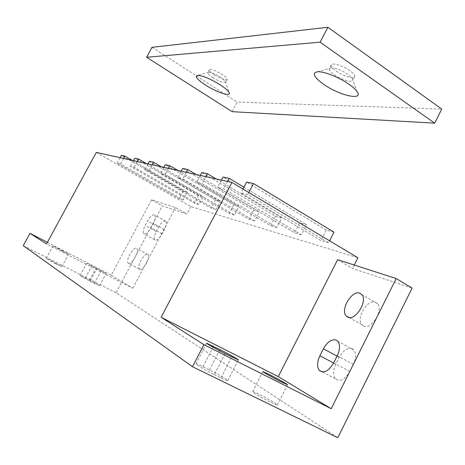 <?xml version="1.0" encoding="UTF-8"?>
<svg xmlns="http://www.w3.org/2000/svg" width="465" height="465" viewBox="0 0 465 465"><rect width="100%" height="100%" fill="white"/><g stroke="black" fill="none" stroke-linecap="round" stroke-linejoin="round"><path stroke-width="0.35" stroke-dasharray="2.33 1.74" d="M154.345 214.778C152.363 214.597 150.09 216.719 147.539 221.142L145.243 225.444C143.249 229.437 142.726 232.215 143.685 233.767C145.528 234.773 147.946 232.762 150.933 227.728L153.258 223.357C155.24 219.375 155.758 216.62 154.81 215.097L154.345 214.778M165.395 220.939C163.366 220.73 161.082 222.822 158.548 227.216L156.269 231.5C154.293 235.476 153.805 238.254 154.804 239.824C156.699 240.858 159.135 238.876 162.105 233.872L164.412 229.518C166.377 225.56 166.859 222.805 165.871 221.264L165.395 220.939M128.462 263.382C131.49 265.544 139.68 251.059 136.832 248.595L136.478 248.327C133.368 246.369 125.341 260.667 128.166 263.149L128.462 263.382M139.727 269.299C142.848 271.508 150.986 257.099 148.039 254.588L147.678 254.32C144.47 252.315 136.501 266.532 139.419 269.061L139.727 269.299M352.255 348.785C347.588 347.471 343.257 350.302 339.264 357.283L335.806 364.176C332.992 370.361 332.859 375.232 335.404 378.783C340.037 382.149 344.861 379.713 349.883 371.477L353.417 364.391C356.173 358.265 356.318 353.476 353.853 350.017L352.255 348.785M363.636 326.029C371.337 330.133 383.805 310.126 377.539 303.692L375.534 302.256C367.629 298.629 355.649 318.322 361.863 324.709L363.636 326.029M63.025 251.396L68.605 254.093L58.613 248.63L52.981 245.909L63.025 251.396M56.172 264.056L61.828 266.637L51.877 261.068L46.163 258.464L56.172 264.056M271.281 402.521C275.053 404.358 277.07 405.172 277.338 404.963C277.954 404.556 266.608 397.947 258.807 394.146C254.989 392.286 252.931 391.449 252.629 391.646C251.914 391.989 263.353 398.668 271.281 402.521M328.575 242.8L320.908 240.533L240.946 192.94L247.729 194.573L328.575 242.8L329.586 240.818M96.29 152.421L190.842 206.541L357.905 257.755M301.384 234.773L294.485 232.733L217.632 187.331L223.712 188.796L301.384 234.773L306.551 224.705L299.588 222.811L294.485 232.733M276.867 227.53L270.618 225.688L196.672 182.286L202.153 183.605L276.867 227.53L281.807 217.969L275.501 216.254L201.845 172.521M254.634 220.968L248.955 219.294L177.723 177.729L182.687 178.92L254.634 220.968L259.371 211.86L253.64 210.302L182.669 168.435M234.395 214.993L229.21 213.464L160.512 173.584L165.023 174.671L234.395 214.993L238.94 206.297L233.709 204.873L165.249 164.72M215.888 209.529L211.133 208.128L144.801 169.806L148.928 170.8L215.888 209.529L220.259 201.211L215.458 199.904L149.352 161.338M198.898 204.513L194.521 203.222L130.415 166.342L134.199 167.255L198.898 204.513L203.106 196.538L198.689 195.335L134.786 158.234M183.245 199.892L179.205 198.7L117.186 163.163L120.668 164L183.245 199.892L187.302 192.237L183.227 191.127L121.388 155.374M337.625 259.691L352.493 268.468L412.135 288.091M47.407 242.323L111.257 275.193L151.503 199.805L175.543 207.541L186.907 213.987L162.268 205.879L116.047 292.747L337.805 437.716M151.503 199.805L162.268 205.879M190.842 206.541L186.907 213.987M354.225 265.038L352.493 268.468M90.117 281.244L99.568 285.766L89.518 280.145L80.027 275.6L90.117 281.244L96.801 268.77L106.165 273.42L86.676 263.231L96.801 268.77M214.278 374.587L220.91 377.836C225.147 379.893 227.426 380.812 227.745 380.591C228.362 380.155 217.475 373.808 209.477 369.908L202.984 366.722C198.636 364.601 196.277 363.642 195.905 363.857C195.201 364.229 206.123 370.622 214.278 374.587L225.089 353.603M116.047 292.747L23.25 245.689M111.257 275.193L132.746 288.236L46.529 243.945M132.746 288.236L175.543 207.541M333.986 232.175L326.25 230.07L320.908 240.533M242.986 189.034L240.946 192.94M326.25 230.07L246.636 182.065M248.804 192.516L247.729 194.573M221.439 180.106L217.632 187.331M299.588 222.811L223.055 177.043M227.565 181.46L223.712 188.796M243.951 187.192L306.551 224.705M216.208 178.949L281.807 217.969M205.826 176.654L202.153 183.605M200.305 175.433L196.672 182.286M275.501 216.254L270.618 225.688M196.172 174.515L259.371 211.86M186.198 172.312L182.687 178.92M181.199 171.201L177.723 177.729M253.64 210.302L248.955 219.294M177.985 170.492L238.94 206.297M168.388 168.371L165.023 174.671M163.837 167.365L160.512 173.584M233.709 204.873L229.21 213.464M161.402 166.825L220.259 201.211M152.154 164.779L148.928 170.8M147.998 163.86L144.801 169.806M215.458 199.904L211.133 208.128M146.213 163.465L203.106 196.538M137.297 161.494L134.199 167.255M133.484 160.646L130.415 166.342M198.689 195.335L194.521 203.222M132.258 160.379L187.302 192.237M123.649 158.472L120.668 164M120.139 157.699L117.186 163.163M183.227 191.127L179.205 198.7M212.679 77.568C219.352 81.549 223.659 83.113 225.601 82.264L225.397 81.294L220.811 77.376C215.714 74.231 211.691 72.528 208.744 72.278L207.826 72.639C207.582 73.615 209.204 75.254 212.679 77.568M214.179 74.766C220.846 78.748 225.159 80.306 227.112 79.428C227.373 78.469 225.787 76.83 222.34 74.516C215.603 70.488 211.273 68.919 209.343 69.808C209.093 70.796 210.703 72.447 214.179 74.766M334.242 74.702C340.973 79.509 351.866 82.904 352.801 80.422L352.255 78.277L347.977 74.383C341.67 70.279 336.143 68.076 331.388 67.768L329.313 68.588C328.842 69.983 330.481 72.023 334.242 74.702M336.131 71.069C342.85 75.888 353.749 79.253 354.702 76.737C355.202 75.359 353.603 73.336 349.907 70.657C343.106 65.739 332.091 62.397 331.225 64.914C330.743 66.332 332.376 68.384 336.131 71.069M232.099 111.658L237.167 102.097L441.75 109.072M151.991 47.331L237.167 102.097M158.548 227.216L147.539 221.142M339.264 357.283L337.067 356.109M220.91 377.836L231.669 356.922M209.477 369.908L219.41 350.662M202.984 366.722L213.069 347.221M94.372 283.394L101.033 270.944M89.518 280.145L96.081 267.904M85.328 278.018L91.907 265.759M335.806 364.176L333.603 363.014M349.883 371.477L333.672 362.886M353.417 364.391L337.253 355.742M156.269 231.5L145.243 225.444M162.105 233.872L150.933 227.728M164.412 229.518L153.258 223.357M148.039 254.588L136.832 248.595M377.539 303.692L361.851 294.63M61.828 266.637L68.605 254.093M277.338 404.963L287.55 384.77M252.629 391.646L262.859 371.57M227.745 380.591L238.353 359.922M195.905 363.857L206.6 343.217M46.163 258.464L52.981 245.909M99.568 285.766L106.165 273.42M80.027 275.6L86.676 263.231M361.863 324.709L348.994 317.496M335.404 378.783L322.315 371.959M353.853 350.017L337.875 341.333M139.419 269.061L128.166 263.149M154.804 239.824L143.685 233.767M165.871 221.264L154.81 215.097M225.397 81.294L228.85 92.099M227.112 79.428L225.601 82.264M352.255 78.277L356.888 91.361M354.702 76.737L352.801 80.422M331.225 64.914L329.313 68.588M331.388 67.768L317.973 71.726M209.343 69.808L207.826 72.639M208.744 72.278L197.858 75.336"/><path stroke-width="0.7" d="M336.311 340.118C331.731 338.857 327.424 341.752 323.39 348.791L319.885 355.742C317.031 361.973 316.834 366.856 319.292 370.384C323.814 373.697 328.61 371.198 333.672 362.886L337.253 355.742C340.055 349.57 340.258 344.768 337.875 341.333L336.311 340.118M347.843 317.182C355.388 321.187 367.954 300.989 361.851 294.63L359.898 293.212C352.145 289.683 340.066 309.562 346.111 315.88L347.843 317.182M281.627 382.108L287.55 384.77C288.056 384.584 276.646 378.179 268.91 374.296L262.859 371.57C262.254 371.698 273.763 378.167 281.627 382.108M192.487 366.711L203.908 344.664L161.123 317.281L278.297 376.603L337.625 259.691L396.203 278.541L412.135 288.091L337.805 437.716L192.487 366.711L23.25 245.689L29.987 233.354L46.529 243.945L96.29 152.421L231.942 182.431L357.905 257.755L354.225 265.038M219.968 349.581L206.6 343.217C206.012 343.368 217.004 349.552 225.089 353.603L238.353 359.922C238.847 359.718 227.897 353.569 219.968 349.581L219.41 350.662M203.908 344.664L331.208 408.729L396.203 278.541M278.297 376.603L331.208 408.729M161.123 317.281L231.942 182.431M29.987 233.354L47.407 242.323M242.986 189.034L246.636 182.065L253.501 183.53L333.986 232.175L329.586 240.818M253.501 183.53L248.804 192.516M227.565 181.46L229.204 178.351L223.055 177.043L221.439 180.106M229.204 178.351L243.951 187.192M200.305 175.433L201.845 172.521L207.39 173.701L216.208 178.949M207.39 173.701L205.826 176.654M181.199 171.201L182.669 168.435L187.691 169.504L196.172 174.515M187.691 169.504L186.198 172.312M163.837 167.365L165.249 164.72L169.818 165.697L177.985 170.492M169.818 165.697L168.388 168.371M147.998 163.86L149.352 161.338L153.526 162.227L161.402 166.825M153.526 162.227L152.154 164.779M133.484 160.646L134.786 158.234L138.617 159.047L146.213 163.465M138.617 159.047L137.297 161.494M120.139 157.699L121.388 155.374L124.916 156.13L132.258 160.379M124.916 156.13L123.649 158.472M205.385 84.99C217.079 92.669 232.593 97.481 228.85 92.099C227.583 90.193 224.74 87.798 220.323 84.909C210.75 79.033 203.263 75.847 197.858 75.336C194.341 76.033 196.852 79.253 205.385 84.99M323.657 84.328C339.462 95.569 364.333 101.178 356.888 91.361C355.347 89.222 352.685 86.827 348.907 84.188C339.34 77.428 324.39 71.453 317.973 71.726C311.562 72.674 313.457 76.876 323.657 84.328M434.653 123.149L441.75 109.072L327.901 27.284L151.991 47.331L146.585 57.271L232.099 111.658L434.653 123.149L320.1 42.181L327.901 27.284M320.1 42.181L146.585 57.271M337.067 356.109L323.39 348.791M213.069 347.221L213.528 346.332M333.603 363.014L319.885 355.742M348.994 317.496L346.111 315.88M322.315 371.959L319.292 370.384"/></g></svg>

